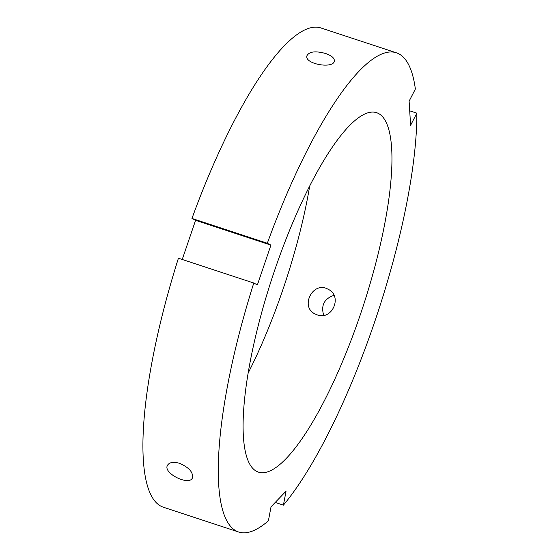 <?xml version="1.0" encoding="UTF-8"?>
<svg xmlns="http://www.w3.org/2000/svg" width="560" height="560" viewBox="0 0 560 560"><rect width="100%" height="100%" fill="white"/><g stroke="black" fill="none" stroke-linecap="round" stroke-linejoin="round"><path stroke-width="0.84" d="M409.71 110.817L416.85 113.169L410.599 125.3L409.115 101.178L415.366 89.047A252.252 63.539 108.2 0 0 396.417 52.815A252.252 63.539 108.2 0 0 267.316 243.264L270.928 245.119L257.39 284.886L253.778 283.031A252.252 63.539 108.2 0 0 238.623 532A252.252 63.539 108.2 0 0 268.394 520.786L271.033 506.807L286.055 491.155L283.416 505.141L275.219 502.446M179.599 463.337C189.203 467.586 193.459 472.486 192.374 478.023C189.112 486.171 162.484 473.074 167.538 465.22C169.505 462.224 173.53 461.594 179.599 463.337M325.563 53.494C331.569 55.587 334.502 58.086 334.362 60.97C333.746 69.069 304.458 64.267 306.901 55.79C309.267 51.513 315.49 50.75 325.563 53.494M283.416 505.141A252.252 63.539 108.2 0 0 416.85 113.169M274.638 270.389A189.189 47.656 108.2 0 0 258.342 472.101A189.189 47.656 108.2 0 0 362.782 307.314A189.189 47.656 108.2 0 0 376.691 112.714A189.189 47.656 108.2 0 0 274.638 270.389M253.778 283.031L178.423 258.216A252.252 63.539 108.2 0 0 163.261 507.185L238.623 532M396.417 52.815L321.062 28A252.252 63.539 108.2 0 0 191.961 218.449L267.316 243.264M333.97 295.344C324.226 298.711 320.803 305.368 323.708 315.315M317.135 314.86L315.259 314.069C299.446 306.866 313.117 280.525 328.02 289.219C343 295.953 332.248 320.789 317.135 314.86M270.928 245.119L195.573 220.304L191.961 218.449M182.238 259.476L195.573 220.304M248.066 373.233A189.189 47.656 108.2 0 0 309.68 186.13"/></g></svg>

